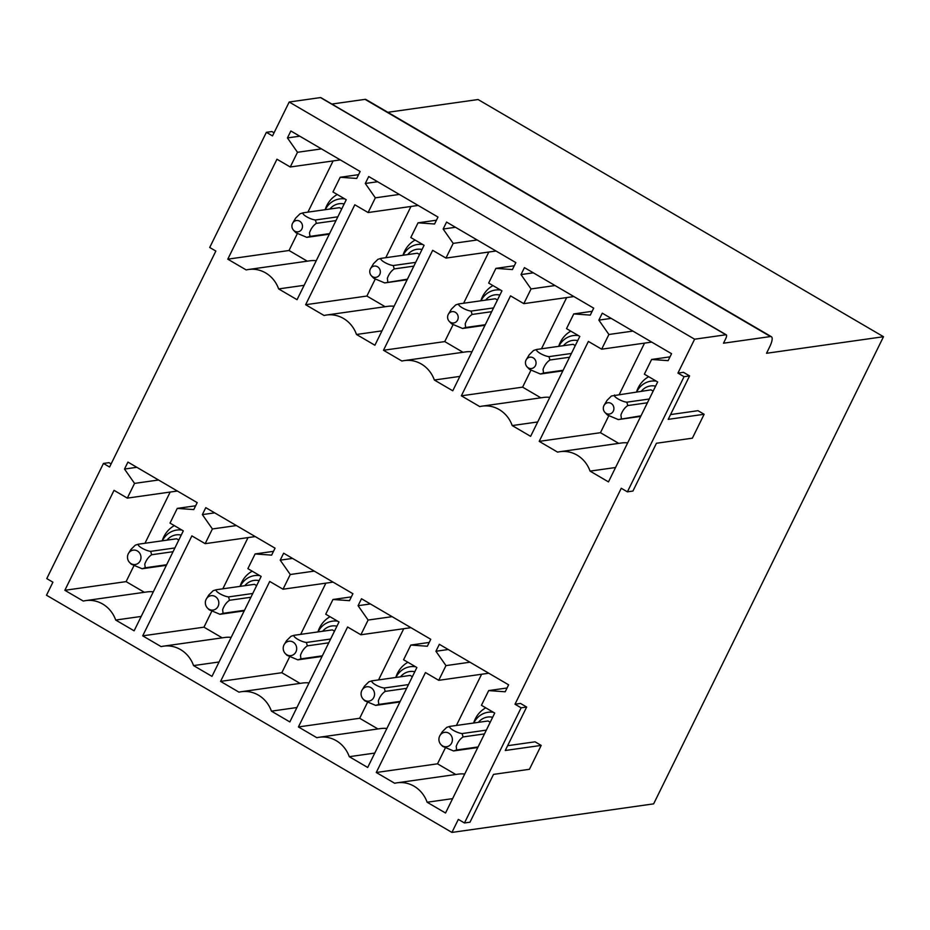 <?xml version="1.0" encoding="UTF-8"?>
<svg xmlns="http://www.w3.org/2000/svg" width="930" height="930" viewBox="0 0 930 930"><rect width="100%" height="100%" fill="white"/><g stroke="black" fill="none" stroke-linecap="round" stroke-linejoin="round"><path stroke-width="1.4" d="M636.55 391.902L636.876 390.972A27.319 25.331 81.9 0 1 648.687 376.708M618.706 443.377L600.455 432.694L608.662 416.024M619.334 394.343L644.537 343.124M627.669 442.901A29.795 27.633 -98.1 0 0 621.298 443.006L560.046 451.678A29.795 27.633 -98.1 0 0 557.616 452.143L539.202 441.366L588.388 341.426L601.663 349.192L608.906 334.486L598.862 320.129L602.28 313.178L671.553 353.702L668.135 360.654L651.616 359.468L644.374 374.174L657.661 381.951L608.476 481.891L590.062 471.115A29.795 27.633 -98.1 0 0 560.046 451.678M575.286 345.588L573.113 344.309L536.703 349.459L533.588 350.447L529.24 354.749L526.124 359.945A5.72 5.301 -98.1 0 0 534.576 366.897A5.72 5.301 -98.1 0 0 534.436 358.817A5.72 5.301 -98.1 0 0 526.124 359.945M480.833 300.797L481.159 299.867A27.319 25.331 81.9 0 1 492.981 285.603M463 352.272L444.749 341.589L452.945 324.919M463.617 303.238L488.82 252.018M471.952 351.807A29.795 27.633 -98.1 0 0 465.581 351.912L404.329 360.584A29.795 27.633 -98.1 0 0 401.911 361.038L383.497 350.261L432.671 250.321L445.958 258.087L453.189 243.381L443.145 229.024L446.574 222.072L515.848 262.609L512.418 269.56L495.899 268.375L488.669 283.08L501.944 290.846L452.771 390.798L434.345 380.021A29.795 27.633 -98.1 0 0 404.329 360.584M419.57 254.483L417.396 253.216L380.998 258.366L377.882 259.342L373.535 263.643L370.419 268.84A5.72 5.301 -98.1 0 0 378.859 275.792A5.72 5.301 -98.1 0 0 378.731 267.724A5.72 5.301 -98.1 0 0 370.419 268.84M325.128 209.703L325.454 208.762A27.319 25.331 81.9 0 1 337.276 194.51M307.284 261.167L289.032 250.496L297.24 233.825M307.911 212.145L333.114 160.925M316.247 260.702A29.795 27.633 -98.1 0 0 309.876 260.807L248.624 269.479A29.795 27.633 -98.1 0 0 246.206 269.944L227.78 259.168L276.966 159.216L290.241 166.993L297.484 152.288L287.44 137.931L290.858 130.979L360.131 171.504L356.713 178.455L340.194 177.27L332.952 191.975L346.239 199.752L297.054 299.693L278.64 288.916A29.795 27.633 -98.1 0 0 248.624 269.479M490.203 722.261L488.029 720.983L449.829 726.388L446.714 727.376L442.343 731.689L439.785 735.839A7.254 6.731 -98.1 0 0 450.515 744.663A7.254 6.731 -98.1 0 0 450.341 734.421A7.254 6.731 -98.1 0 0 439.785 735.839M395.762 677.482L396.087 676.54A27.319 25.331 81.9 0 1 407.898 662.276M377.917 728.946L359.666 718.274L367.373 702.615M378.545 679.911L403.748 628.692M386.88 728.481A29.795 27.633 -98.1 0 0 380.51 728.585L319.257 737.258A29.795 27.633 -98.1 0 0 316.828 737.711L298.414 726.946L347.599 626.994L360.875 634.772L368.117 620.054L358.073 605.697L361.491 598.746L430.764 639.282L427.347 646.234L410.827 645.048L403.585 659.754L416.873 667.519L367.687 767.471L349.273 756.695A29.795 27.633 -98.1 0 0 319.257 737.258M334.498 631.156L332.324 629.889L294.124 635.295L291.009 636.271L286.638 640.584L284.08 644.734A7.254 6.731 -98.1 0 0 294.798 653.569A7.254 6.731 -98.1 0 0 294.624 643.316A7.254 6.731 -98.1 0 0 284.08 644.734M240.045 586.377L240.37 585.447A27.319 25.331 81.9 0 1 252.193 571.183M222.212 637.852L203.961 627.169L211.656 611.522M222.828 588.818L248.031 537.598M231.163 637.375A29.795 27.633 -98.1 0 0 224.793 637.48L163.541 646.152A29.795 27.633 -98.1 0 0 161.123 646.617L142.709 635.841L191.882 535.889L205.17 543.666L212.4 528.961L202.356 514.604L205.786 507.652L275.059 548.177L271.63 555.129L255.111 553.943L247.88 568.649L261.156 576.426L211.982 676.366L193.556 665.589A29.795 27.633 -98.1 0 0 163.541 646.152M178.781 540.063L176.607 538.784L138.407 544.19L135.292 545.166L130.921 549.49L128.363 553.641A7.254 6.731 -98.1 0 0 139.093 562.464A7.254 6.731 -98.1 0 0 138.919 552.211A7.254 6.731 -98.1 0 0 128.363 553.641M111.112 463.919L108.973 462.663L103.451 463.442L46.779 578.6L52.917 582.192L46.5 595.223L451.922 832.42L653.639 803.857L883.5 336.718L766.518 353.284L769.726 346.762A12.415 3.743 -59.7 0 0 771.389 336.707L365.978 99.51A12.415 3.743 -59.7 0 0 365.048 99.359L331.847 104.055M274.048 132.792L271.909 131.537L266.375 132.327L209.715 247.473L215.853 251.065L109.577 467.034L103.451 463.442M320.501 97.58L725.923 334.777A4.964 1.5 -59.7 0 1 726.295 334.835L320.873 97.638A4.964 1.5 -59.7 0 0 320.501 97.58L289.195 102.009L272.513 135.908L266.375 132.327M526.659 707.033L521.125 707.811L464.465 822.969L469.987 822.19L493.516 774.388L529.437 769.296L541.19 745.407L505.269 750.487L526.659 707.033L520.521 703.44L514.999 704.231L621.263 488.262L627.401 491.842L632.923 491.063L656.441 443.261L692.373 438.181L704.126 414.28L668.205 419.36L689.583 375.906L683.457 372.325L677.935 373.104L694.605 339.206L725.923 334.777M541.19 745.407L535.064 741.815L507.629 745.697M464.465 822.969L458.339 819.388L451.922 832.42M365.048 99.359L770.47 336.555A12.415 3.743 -59.7 0 1 771.389 336.707M770.47 336.555L723.494 343.205L725.633 338.857A4.964 1.5 -59.7 0 0 726.295 334.835M704.126 414.28L698 410.688L670.565 414.571M289.195 102.009L694.605 339.206M883.5 336.718L478.078 99.533L387.845 112.297M521.125 707.811L514.999 704.231M689.583 375.906L684.062 376.697L627.401 491.842M684.062 376.697L677.935 373.104M127.933 462.094L197.195 502.63L193.777 509.582L177.258 508.396L170.016 523.102L183.303 530.879L134.118 630.819L115.704 620.043A29.795 27.633 -98.1 0 0 85.688 600.606A29.795 27.633 -98.1 0 0 83.27 601.071L64.844 590.294L114.03 490.343L127.317 498.12L134.548 483.402L124.504 469.057L127.933 462.094M283.638 553.199L352.912 593.724L349.494 600.675L332.963 599.49L325.733 614.207L339.008 621.972L289.834 721.924L271.421 711.148A29.795 27.633 -98.1 0 0 241.393 691.699A29.795 27.633 -98.1 0 0 238.975 692.164L220.561 681.388L269.735 581.448L283.022 589.213L290.265 574.508L280.221 560.151L283.638 553.199M439.344 644.304L508.617 684.829L505.199 691.781L488.68 690.595L481.438 705.3L494.725 713.077L445.54 813.018L427.126 802.241A29.795 27.633 -98.1 0 0 397.11 782.804A29.795 27.633 -98.1 0 0 394.692 783.269L376.266 772.493L425.452 672.541L438.728 680.318L445.97 665.613L435.926 651.256L439.344 644.304M368.722 176.526L437.984 217.05L434.566 224.002L418.047 222.816L410.804 237.534L424.092 245.299L374.906 345.239L356.492 334.475A29.795 27.633 -98.1 0 0 326.476 315.026A29.795 27.633 -98.1 0 0 324.059 315.491L305.633 304.715L354.818 204.774L368.106 212.54L375.336 197.834L365.292 183.477L368.722 176.526M524.427 267.619L593.7 308.156L590.283 315.107L573.752 313.922L566.521 328.627L579.797 336.404L530.623 436.344L512.209 425.568A29.795 27.633 -98.1 0 0 482.182 406.131A29.795 27.633 -98.1 0 0 479.764 406.596L461.35 395.82L510.524 295.868L523.811 303.645L531.053 288.939L521.009 274.582L524.427 267.619M124.504 469.057L136.826 467.302M134.548 483.402L158.542 480.008M127.317 498.12L177.374 491.028M64.844 590.294L126.108 581.622L133.804 565.963M144.975 543.26L170.178 492.051M144.359 592.294L126.108 581.622M141.197 616.439L115.704 620.043M153.311 591.829A29.795 27.633 -98.1 0 0 146.94 591.933L85.688 600.606M177.258 508.396L195.649 505.792M202.356 514.604L214.691 512.86M212.4 528.961L236.394 525.566M205.17 543.666L255.227 536.575M142.709 635.841L203.961 627.169M219.062 661.986L193.556 665.589M255.111 553.943L273.501 551.339M280.221 560.151L292.543 558.407M290.265 574.508L314.259 571.113M283.022 589.213L333.079 582.134M220.561 681.388L281.813 672.716L289.521 657.068M300.681 634.365L325.884 583.145M300.065 683.399L281.813 672.716M296.914 707.532L271.421 711.148M309.016 682.922A29.795 27.633 -98.1 0 0 302.645 683.027L241.393 691.699M332.963 599.49L351.354 596.897M358.073 605.697L370.396 603.954M368.117 620.054L392.111 616.66M360.875 634.772L410.944 627.68M298.414 726.946L359.666 718.274M374.767 753.079L349.273 756.695M410.827 645.048L429.207 642.444M435.926 651.256L448.248 649.512M445.97 665.613L469.964 662.207M438.728 680.318L488.796 673.227M376.266 772.493L437.519 763.821L445.226 748.162M456.398 725.47L481.601 674.25M455.781 774.492L437.519 763.821M452.619 798.638L427.126 802.241M464.733 774.027A29.795 27.633 -98.1 0 0 458.362 774.132L397.11 782.804M488.68 690.595L507.059 687.991M287.44 137.931L299.762 136.187M297.484 152.288L321.478 148.881M290.241 166.993L340.31 159.902M227.78 259.168L289.032 250.496M304.133 285.312L278.64 288.916M340.194 177.27L358.573 174.666M365.292 183.477L377.615 181.734M375.336 197.834L399.33 194.44M368.106 212.54L418.163 205.449M305.633 304.715L366.897 296.042L375.092 279.372M385.764 257.691L410.967 206.472M385.148 306.726L366.897 296.042M381.986 330.859L356.492 334.475M394.099 306.249A29.795 27.633 -98.1 0 0 387.729 306.354L326.476 315.026M418.047 222.816L436.437 220.212M443.145 229.024L455.479 227.28M453.189 243.381L477.183 239.987M445.958 258.087L496.016 251.007M383.497 350.261L444.749 341.589M459.85 376.406L434.345 380.021M495.899 268.375L514.29 265.771M521.009 274.582L533.332 272.827M531.053 288.939L555.047 285.533M523.811 303.645L573.868 296.554M461.35 395.82L522.602 387.147L530.809 370.477M541.469 348.785L566.672 297.577M540.853 397.819L522.602 387.147M537.703 421.964L512.209 425.568M549.804 397.354A29.795 27.633 -98.1 0 0 543.434 397.459L482.182 406.131M573.752 313.922L592.143 311.318M598.862 320.129L611.184 318.386M608.906 334.486L632.9 331.092M601.663 349.192L651.732 342.101M539.202 441.366L600.455 432.694M615.555 467.511L590.062 471.115M651.616 359.468L669.995 356.864M174.34 525.624A27.319 25.331 -98.1 0 0 162.518 539.888L162.192 540.83M256.634 585.609L254.46 584.331L216.26 589.748L213.156 590.724L208.773 595.037L206.216 599.187A7.254 6.731 -98.1 0 0 216.946 608.011A7.254 6.731 -98.1 0 0 216.771 597.769A7.254 6.731 -98.1 0 0 206.216 599.187M330.045 616.73A27.319 25.331 -98.1 0 0 318.234 630.993L317.909 631.923M412.35 676.703L410.176 675.436L371.977 680.841L368.861 681.818L364.49 686.142L361.933 690.293A7.254 6.731 -98.1 0 0 372.651 699.116A7.254 6.731 -98.1 0 0 372.488 688.863A7.254 6.731 -98.1 0 0 361.933 690.293M485.762 707.835A27.319 25.331 -98.1 0 0 473.94 722.087L473.614 723.029M341.717 208.936L339.543 207.657L303.134 212.819L300.03 213.795L295.67 218.097L292.566 223.293A5.72 5.301 -98.1 0 0 301.006 230.245A5.72 5.301 -98.1 0 0 300.878 222.165A5.72 5.301 -98.1 0 0 292.566 223.293M415.129 240.056A27.319 25.331 -98.1 0 0 403.306 254.32L402.981 255.25M497.422 300.03L495.248 298.763L458.85 303.912L455.735 304.889L451.387 309.19L448.272 314.398A5.72 5.301 -98.1 0 0 456.723 321.35A5.72 5.301 -98.1 0 0 456.584 313.271A5.72 5.301 -98.1 0 0 448.272 314.398M570.834 331.15A27.319 25.331 -98.1 0 0 559.023 345.414L558.698 346.355M653.139 391.135L650.965 389.856L611.452 395.994M329.29 234.197L306.842 237.371L309.957 236.394L309.504 232.756C311.038 228.536 313.317 225.409 316.363 223.351L335.986 220.584M309.957 236.394L329.569 233.616M337.846 216.806L315.398 219.992C310.132 219.422 301.494 214.353 303.134 212.819M316.374 223.351L315.398 219.992M293.543 230.268L295.984 232.791L306.842 237.371M166.354 565.312L142.116 568.753L145.231 567.777L144.778 564.15C146.254 560 148.544 556.861 151.637 554.745L173.05 551.699M145.231 567.777L166.633 564.743M174.91 547.933L150.672 551.362C145.336 550.746 136.861 545.794 138.407 544.19M151.648 554.733L150.672 551.362M129.619 562.499L131.235 564.161L142.116 568.753M252.762 593.48L228.524 596.921L229.501 600.28L250.902 597.258M244.206 610.871L219.968 614.3L223.084 613.323L222.63 609.696C224.118 605.546 226.397 602.408 229.489 600.303M223.084 613.323L244.497 610.289M207.471 608.046L209.087 609.72L219.968 614.3M228.513 596.909C223.188 596.293 214.714 591.341 216.272 589.748M415.698 262.365L393.25 265.538C387.984 264.969 379.347 259.9 380.998 258.366M413.838 266.131L394.227 268.91L393.25 265.538M407.421 279.163L384.706 282.918L407.142 279.744M371.407 275.815L373.837 278.337L384.695 282.918M394.227 268.91C391.17 270.956 388.891 274.094 387.357 278.314L387.81 281.941M322.059 656.417L297.832 659.847L300.936 658.87L300.495 655.255C301.971 651.093 304.25 647.966 307.342 645.85L328.767 642.804M300.936 658.87L322.35 655.836M330.615 639.038L306.377 642.467C301.041 641.84 292.566 636.899 294.124 635.295M307.353 645.838L306.377 642.467M285.324 653.592L286.94 655.266L297.821 659.847M493.551 307.911L471.115 311.085C465.849 310.515 457.211 305.447 458.85 303.912M491.691 311.678L472.08 314.456L471.115 311.085M485.286 324.721L465.663 327.488L465.209 323.861C466.744 319.641 469.034 316.514 472.08 314.456M484.995 325.291L462.559 328.464L465.674 327.488M449.26 321.373L451.689 323.896L462.559 328.464M399.923 701.964L375.685 705.393L378.789 704.417L378.347 700.802C379.824 696.64 382.114 693.513 385.206 691.397L406.619 688.351M378.789 704.417L400.202 701.394M408.468 684.585L384.23 688.014C378.894 687.386 370.431 682.446 371.977 680.841M385.206 691.385L384.23 688.014M363.188 699.151L364.793 700.813L375.685 705.393M571.404 353.458L548.967 356.643L549.944 360.003C546.887 362.061 544.596 365.188 543.062 369.408L543.527 373.046L563.138 370.268M569.555 357.225L549.944 360.003M562.848 370.838L540.411 374.023L543.527 373.046M548.956 356.643C543.701 356.062 535.064 351.005 536.703 349.471M527.112 366.92L529.554 369.443L540.411 374.023M486.332 730.131L462.094 733.572L463.07 736.932L484.472 733.91M477.776 747.522L453.538 750.952L456.653 749.975L456.2 746.348C457.676 742.198 459.966 739.059 463.059 736.955M456.653 749.975L478.055 746.941M441.041 744.698L442.657 746.371L453.538 750.952M462.071 733.561C456.746 732.945 448.283 727.992 449.829 726.4M604.791 404.352A5.72 5.301 -98.1 0 0 604.965 412.467A5.72 5.301 -98.1 0 0 612.428 412.443A5.72 5.301 -98.1 0 0 612.3 404.376A5.72 5.301 -98.1 0 0 604.791 404.352M649.256 399.017L626.82 402.19C621.554 401.621 612.917 396.552 614.556 395.018M647.408 402.783L627.797 405.561L626.82 402.19M640.991 415.815L618.264 419.57L640.712 416.396M611.44 395.994L607.092 400.295L603.977 405.492M604.965 412.467L607.406 414.989L618.264 419.57M627.785 405.561C624.739 407.607 622.449 410.746 620.926 414.966L621.38 418.593M636.713 391.879A21.041 19.507 81.9 0 1 656.289 381.149M641.305 391.228A16.356 15.159 81.9 0 1 655.592 386.148M563.452 345.681A16.356 15.159 81.9 0 1 577.739 340.601M481.008 300.774A21.041 19.507 81.9 0 1 500.584 290.055M485.6 300.123A16.356 15.159 81.9 0 1 499.875 295.054M407.735 254.576A16.356 15.159 81.9 0 1 422.022 249.496M325.291 209.68A21.041 19.507 81.9 0 1 344.879 198.95M329.883 209.029A16.356 15.159 81.9 0 1 344.17 203.949M478.369 722.354A16.356 15.159 81.9 0 1 492.656 717.274M395.924 677.447A21.041 19.507 81.9 0 1 415.501 666.729M400.516 676.808A16.356 15.159 81.9 0 1 414.803 671.727M322.663 631.249A16.356 15.159 81.9 0 1 336.951 626.169M240.219 586.353A21.041 19.507 81.9 0 1 259.796 575.624M244.811 585.702A16.356 15.159 81.9 0 1 259.086 580.622M166.947 540.156A16.356 15.159 81.9 0 1 181.234 535.076M162.366 540.807A21.041 19.507 81.9 0 1 181.943 530.077M318.072 631.9A21.041 19.507 81.9 0 1 337.648 621.182M473.777 723.005A21.041 19.507 81.9 0 1 493.365 712.275M403.155 255.227A21.041 19.507 81.9 0 1 422.732 244.497M558.86 346.332A21.041 19.507 81.9 0 1 578.437 335.602"/></g></svg>
